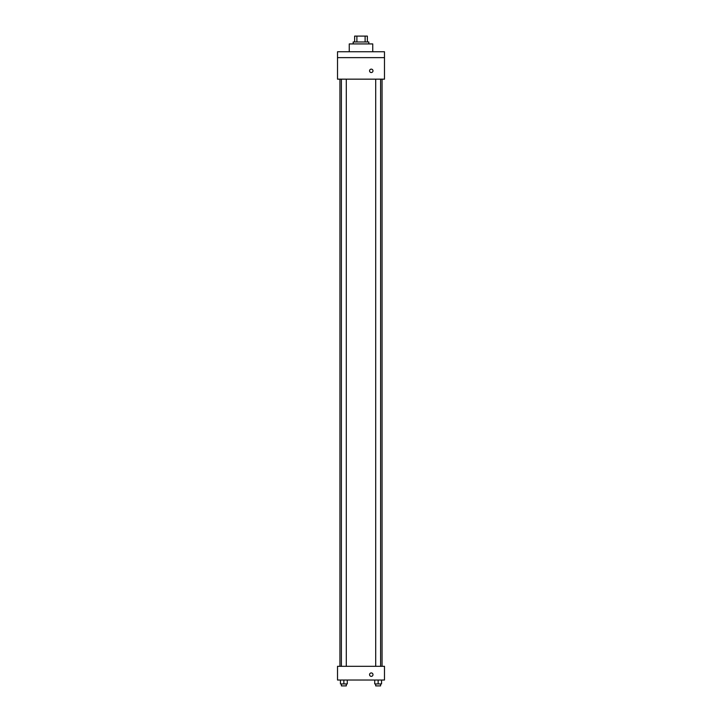 <?xml version="1.0" encoding="UTF-8"?>
<svg xmlns="http://www.w3.org/2000/svg" width="722" height="722" viewBox="0 0 722 722"><rect width="100%" height="100%" fill="white"/><g stroke="black" fill="none" stroke-linecap="round" stroke-linejoin="round"><path stroke-width="1.08" d="M356.885 41.975L356.885 36.1L354.637 36.1L354.637 41.975L354.637 36.1M356.885 36.1L367.363 36.1L367.363 41.975M365.115 41.975L365.115 36.1M353.175 43.925L353.175 41.975L368.825 41.975L368.825 43.925M372.742 51.758L372.742 43.925L349.258 43.925L349.258 51.758M337.517 51.758L384.483 51.758L384.483 57.634L337.517 57.634L337.517 51.758M384.483 57.634L384.483 79.158L337.517 79.158L337.517 57.634M371.279 72.552A1.715 1.715 0 0 1 369.79 69.989A1.715 1.715 0 0 1 372.76 69.989A1.715 1.715 0 0 1 371.279 72.552M337.517 666.325L384.483 666.325L384.483 680.025L337.517 680.025L337.517 666.325M371.279 676.361A1.715 1.715 0 0 1 369.79 673.788A1.715 1.715 0 0 1 372.76 673.788A1.715 1.715 0 0 1 371.279 676.361M374.718 680.025L374.718 683.942L381.568 683.942L381.568 680.025L381.568 683.942M378.147 683.942L378.147 680.025M380.593 683.942L380.593 685.9L375.702 685.9L375.702 683.942M340.432 680.025L340.432 683.942L347.282 683.942L347.282 680.025L347.282 683.942M343.852 683.942L343.852 680.025M346.298 683.942L346.298 685.9L341.407 685.9L341.407 683.942M382.055 666.325L382.055 79.158M339.945 666.325L339.945 79.158M375.702 79.158L375.702 666.325M380.593 79.158L380.593 666.325M346.298 666.325L346.298 79.158M341.407 666.325L341.407 79.158"/></g></svg>

